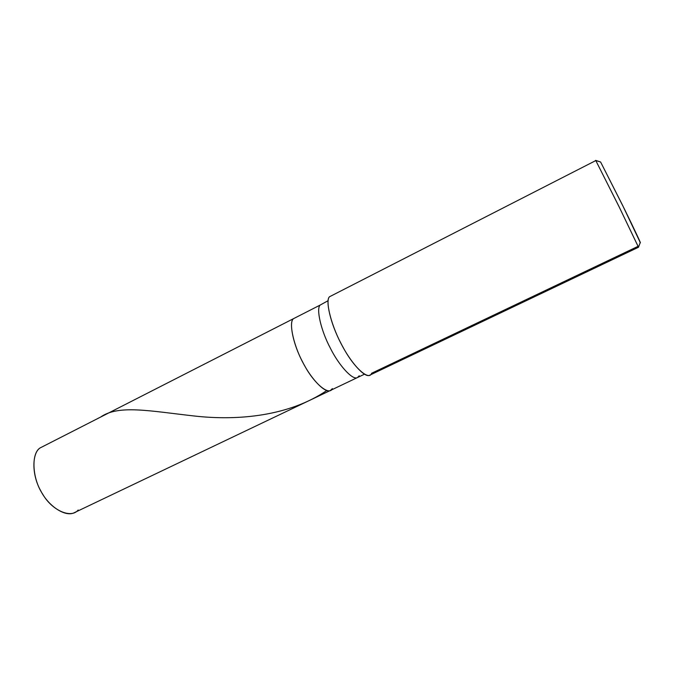 <?xml version="1.0" encoding="UTF-8"?>
<svg xmlns="http://www.w3.org/2000/svg" width="674" height="674" viewBox="0 0 674 674"><rect width="100%" height="100%" fill="white"/><g stroke="black" fill="none" stroke-linecap="round" stroke-linejoin="round"><path stroke-width="1.01" d="M332.366 388.612C329.434 396.085 314.48 384.146 304.547 365.544C294.066 347.725 288.245 322.349 293.426 318.709L320.226 305.036L293.426 318.709C288.767 322.189 293.005 344.094 302.575 361.887C310.891 378.687 325.247 393.894 330.471 390.423L74.704 512.493C65.563 517.733 48.292 506.022 40.769 490.857C31.636 475.027 31.863 453.155 40.061 447.957L293.426 318.709C288.767 322.189 293.005 344.094 302.575 361.887C310.891 378.687 325.247 393.894 330.471 390.423L332.366 388.612C329.434 396.085 314.48 384.146 304.547 365.544C294.066 347.725 288.245 322.349 293.426 318.709L40.061 447.957C31.021 453.492 32.141 478.523 42.656 494.109C52.092 510.681 71.309 518.786 78.184 510.007M44.509 445.691L320.226 305.036C315.988 308.304 320.757 330.193 330.37 348.197C338.769 365.173 352.763 380.776 357.515 377.516L359.217 375.78M332.012 295.473L329.578 296.72C324.657 300.225 331.751 327.623 343.058 347.253C353.867 367.684 369.183 381.147 371.593 373.278L637.983 246.372L638.48 247.206L619.33 207.263L595.799 160.572L618.842 206.261L638.522 247.24L369.815 375.148C364.895 378.569 349.974 361.576 340.876 343.176C330.487 323.63 325.171 300.09 329.578 296.72L595.799 160.572L600.441 161.954M330.471 390.423L357.515 377.516C352.763 380.776 338.769 365.173 330.37 348.197C320.757 330.193 315.988 308.304 320.226 305.036L328.145 300.671M639.778 241.789C642.752 247.147 634.613 229.758 624.217 208.62L600.61 162.004L622.591 205.317L640.258 242.53L638.505 247.139M329.578 296.72L595.799 160.572L329.578 296.72M595.681 160.378L600.61 162.004L595.605 160.361M100.595 417.08C118.447 404.459 149.788 411.039 194.23 415.993C238.537 420.997 289.264 415.968 326.789 390.524M357.515 377.516L364.449 374.213"/></g></svg>
